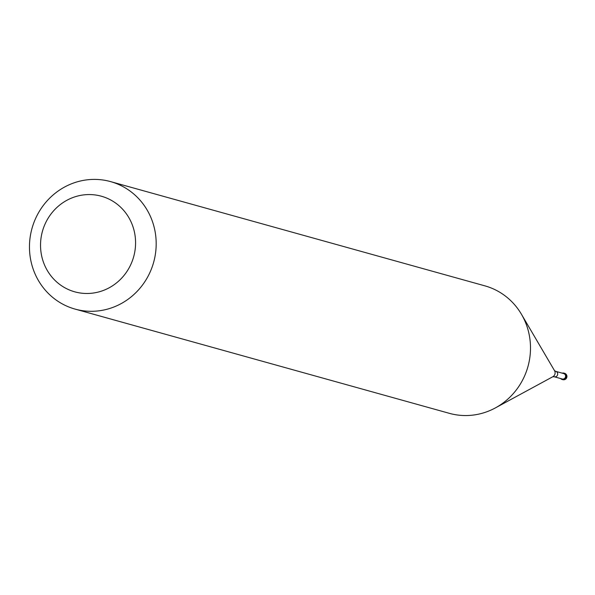 <?xml version="1.0" encoding="UTF-8"?>
<svg xmlns="http://www.w3.org/2000/svg" width="595" height="595" viewBox="0 0 595 595"><rect width="100%" height="100%" fill="white"/><g stroke="black" fill="none" stroke-linecap="round" stroke-linejoin="round"><path stroke-width="0.89" d="M562.216 373.154A3.31 3.154 105.6 0 1 564.506 379.201A3.31 3.154 105.6 0 1 560.706 378.576A3.31 3.154 -74.4 0 0 566.009 375.036A3.31 3.154 -74.4 0 0 562.216 373.154M564.149 378.732A2.811 2.685 -74.4 0 0 563.673 373.563L555.76 371.354A2.811 2.685 105.6 0 1 556.236 376.523A2.811 2.685 105.6 0 1 554.25 376.776L562.163 378.978A2.811 2.685 -74.4 0 0 564.149 378.732M75.074 309.095L449.381 413.339A66.164 63.137 -74.4 0 0 495.345 407.925A66.164 63.137 -74.4 0 0 496.126 407.493A66.164 63.137 -74.4 0 0 521.436 314.249A66.164 63.137 -74.4 0 0 484.888 285.853L110.573 181.609A66.164 63.137 105.6 0 1 155.897 237.464A66.164 63.137 105.6 0 1 121.811 303.249A66.164 63.137 105.6 0 1 75.074 309.095A66.164 63.137 105.6 0 1 29.75 253.239A66.164 63.137 105.6 0 1 63.829 187.455A66.164 63.137 105.6 0 1 110.573 181.609M66.313 200.604A49.623 47.355 105.6 0 1 130.312 220.336A49.623 47.355 105.6 0 1 109.8 287.445A49.623 47.355 105.6 0 1 45.8 267.72A49.623 47.355 105.6 0 1 66.313 200.604M562.461 379.565A3.31 3.154 -74.4 0 0 566.782 376.077A3.31 3.154 -74.4 0 0 564.231 373.214M552.8 376.739A4.262 4.061 -74.4 0 0 552.852 376.717A4.262 4.061 -74.4 0 0 554.533 370.685L521.436 314.249M563.948 373.125L564.521 373.281A3.31 3.31 0 0 1 565.25 379.357A3.31 3.31 0 0 1 562.744 379.655L562.171 379.498M555.76 371.354L554.51 370.648M552.814 376.739L554.25 376.776M552.852 376.717L495.345 407.925"/></g></svg>
